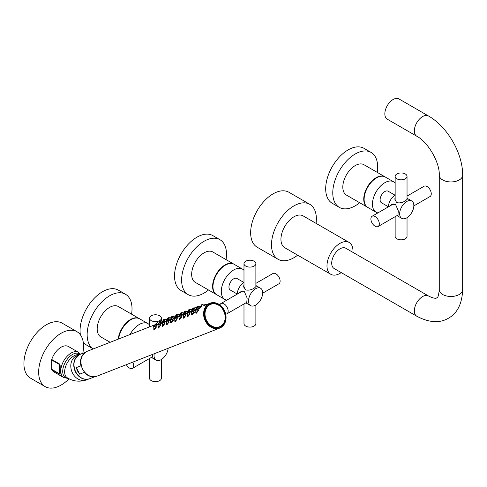 <?xml version="1.0" encoding="UTF-8"?>
<svg xmlns="http://www.w3.org/2000/svg" width="487" height="487" viewBox="0 0 487 487"><rect width="100%" height="100%" fill="white"/><g stroke="black" fill="none" stroke-linecap="round" stroke-linejoin="round"><path stroke-width="0.73" d="M387.262 119.181A11.688 6.751 -60 0 1 385.947 108.418A11.688 6.751 120 0 1 398.95 98.934L428.463 115.973A11.688 6.751 120 0 0 422.619 116.551A11.688 6.751 120 0 0 414.979 126.851A11.688 6.751 120 0 0 416.775 136.22L387.262 119.181M428.463 295.968A11.688 6.751 -60 0 0 422.619 296.546A11.688 6.751 -60 0 0 414.979 306.847A11.688 6.751 -60 0 0 416.775 316.215L334.131 268.501A11.688 6.751 -60 0 1 332.335 259.133A11.688 6.751 -60 0 1 339.975 248.833A11.688 6.751 -60 0 1 345.819 248.254L428.463 295.968C432.59 298.032 435.378 298.695 436.815 297.953C436.675 296.887 438.069 300.582 439.268 289.728A11.688 6.751 180 0 0 446.488 295.962A11.688 6.751 180 0 0 459.229 294.501A11.688 6.751 180 0 0 462.65 289.728L462.65 175.186A11.688 6.751 180 0 1 459.229 179.959A11.688 6.751 180 0 1 446.488 181.42A11.688 6.751 180 0 1 439.268 175.186C439.962 162.725 427.909 141.851 416.775 136.22M352.905 252.345A18.372 10.604 120 0 0 349.161 242.465A18.372 10.604 120 0 0 339.975 243.378A18.372 10.604 -60 0 0 327.97 259.565A18.372 10.604 -60 0 0 330.789 274.284A18.372 10.604 -60 0 0 339.975 273.377A18.372 10.604 120 0 0 341.217 272.592M330.789 274.284L284.743 247.7A18.372 10.604 -60 0 1 281.93 232.981A18.372 10.604 -60 0 1 293.929 216.794A18.372 10.604 -60 0 1 303.115 215.881L349.161 242.465M316.051 223.35A31.728 18.317 120 0 0 309.793 204.315A31.728 18.317 120 0 0 293.929 205.885A31.728 18.317 -60 0 0 273.201 233.845A31.728 18.317 -60 0 0 278.065 259.273A31.728 18.317 -60 0 0 293.929 257.702A31.728 18.317 120 0 0 297.679 255.17M309.793 204.315L288.955 192.28A31.728 18.317 120 0 0 273.085 193.85A31.728 18.317 -60 0 0 252.357 221.816A31.728 18.317 -60 0 0 257.221 247.244L278.065 259.273M372.135 216.24A5.947 3.433 -120 0 1 375.106 216.538A5.947 3.433 60 0 1 378.989 221.774A5.947 3.433 60 0 1 378.082 226.54A5.947 3.433 60 0 1 375.106 226.248A5.947 3.433 -120 0 1 371.222 221.007A5.947 3.433 -120 0 1 372.135 216.24L392.918 204.242A5.947 3.433 60 0 1 393.514 204.016M392.321 204.278A6.282 3.628 -120 0 0 391.907 204.826M398.183 215.108A6.282 3.628 60 0 1 397.855 215.126M390.294 205.757L391.597 204.619L395.566 204.455L398.317 210.847L397.873 215.498L397.191 215.51M395.146 195.104A10.02 5.783 120 0 0 388.34 206.89M411.765 200.985A10.02 5.783 -60 0 0 406.755 201.484A10.02 5.783 120 0 0 400.211 210.311A10.02 5.783 120 0 0 401.745 218.34A10.02 5.783 120 0 0 406.755 217.847A10.02 5.783 -60 0 0 413.305 209.014A10.02 5.783 -60 0 0 411.765 200.985L407.035 198.258M407.035 198.459L407.369 199.055L405.531 200.772C402.512 202.708 399.547 203.31 396.649 202.58L394.811 199.055L395.146 197.363M395.146 199.226A6.282 3.628 0 0 0 394.878 199.859M395.243 201.021A5.947 3.433 180 0 1 395.146 200.394L395.146 176.391A5.947 3.433 180 0 1 396.887 173.969A5.947 3.433 0 0 1 403.364 173.22A5.947 3.433 0 0 1 407.035 176.391L407.035 199.7M395.024 195.177L388.182 191.227A6.678 3.859 -60 0 0 384.84 191.555A6.678 3.859 120 0 0 380.475 197.442A6.678 3.859 120 0 0 381.498 202.799L388.346 206.75M377.942 212.892A17.538 10.124 120 0 1 376.074 212.198A17.538 10.124 120 0 1 373.383 198.148A17.538 10.124 120 0 1 384.84 182.692A17.538 10.124 -60 0 1 393.606 181.828A17.538 10.124 -60 0 1 395.146 183.1M376.074 212.198L367.758 207.395A17.538 10.124 120 0 1 365.067 193.345A17.538 10.124 120 0 1 376.524 177.895A17.538 10.124 -60 0 1 385.29 177.025L393.606 181.828M367.569 207.285A17.538 10.124 120 0 1 367.381 207.182A17.538 10.124 120 0 1 364.69 193.126A17.538 10.124 120 0 1 376.147 177.676A17.538 10.124 -60 0 1 384.913 176.805A17.538 10.124 -60 0 1 385.101 176.921M367.381 207.182L346.446 195.092A17.538 10.124 -60 0 1 343.755 181.042A17.538 10.124 -60 0 1 355.212 165.586A17.538 10.124 -60 0 1 363.978 164.722L384.913 176.805M377.206 172.355A31.728 18.317 120 0 0 371.076 152.425A31.728 18.317 120 0 0 355.212 153.995A31.728 18.317 -60 0 0 334.484 181.961A31.728 18.317 -60 0 0 339.348 207.389A31.728 18.317 -60 0 0 355.212 205.812A31.728 18.317 120 0 0 359.668 202.726M371.076 152.425L363.99 148.334A31.728 18.317 120 0 0 348.126 149.905A31.728 18.317 -60 0 0 327.398 177.871A31.728 18.317 -60 0 0 332.262 203.298L339.348 207.389M395.146 216.691L395.146 236.39A5.947 3.433 180 0 0 398.81 239.561A5.947 3.433 180 0 0 405.294 238.819A5.947 3.433 0 0 0 407.035 236.39L407.035 217.683M413.834 205.898L430.039 196.541A5.947 3.433 60 0 0 430.952 191.781A5.947 3.433 60 0 0 427.069 186.539A5.947 3.433 -120 0 0 424.098 186.247L407.035 196.097M407.035 176.391A5.947 3.433 0 0 1 405.294 178.82A5.947 3.433 180 0 1 398.81 179.563A5.947 3.433 180 0 1 395.146 176.391M219.929 304.929A5.947 3.433 -120 0 1 220.982 303.511A5.947 3.433 -120 0 1 223.953 303.809A5.947 3.433 60 0 1 227.837 309.044A5.947 3.433 60 0 1 226.924 313.811A5.947 3.433 60 0 1 225.731 314.085M241.168 291.549A6.282 3.628 -120 0 0 240.755 292.097M247.031 302.372A6.282 3.628 60 0 1 246.702 302.39M220.982 303.511L241.765 291.512A5.947 3.433 60 0 1 242.356 291.287M239.141 293.028L240.444 291.89L244.413 291.719L247.165 298.117L246.72 302.768L246.038 302.774M243.987 282.375A10.02 5.783 120 0 0 237.187 294.154M260.612 288.255A10.02 5.783 -60 0 0 255.602 288.754A10.02 5.783 120 0 0 249.058 297.581A10.02 5.783 120 0 0 250.592 305.611A10.02 5.783 120 0 0 255.602 305.118A10.02 5.783 -60 0 0 262.146 296.285A10.02 5.783 -60 0 0 260.612 288.255L255.876 285.522M255.876 285.729L256.211 286.326L254.372 288.042C251.353 289.978 248.394 290.575 245.491 289.85L243.652 286.326L243.987 284.633M243.987 286.496A6.282 3.628 0 0 0 243.725 287.129M244.09 288.286A5.947 3.433 180 0 1 243.987 287.659L243.987 263.662A5.947 3.433 180 0 1 245.728 261.233A5.947 3.433 0 0 1 252.211 260.49A5.947 3.433 0 0 1 255.876 263.662L255.876 286.965M243.871 282.448L237.023 278.497A6.678 3.859 -60 0 0 233.687 278.826A6.678 3.859 120 0 0 229.322 284.712A6.678 3.859 120 0 0 230.345 290.063L237.193 294.02M226.784 300.162A17.538 10.124 120 0 1 224.915 299.468A17.538 10.124 120 0 1 222.23 285.412A17.538 10.124 120 0 1 233.687 269.962A17.538 10.124 -60 0 1 242.453 269.092A17.538 10.124 -60 0 1 243.987 270.364M224.915 299.468L216.605 294.665A17.538 10.124 120 0 1 213.915 280.615A17.538 10.124 120 0 1 225.371 265.159A17.538 10.124 -60 0 1 234.137 264.295L242.453 269.092M216.417 294.556A17.538 10.124 120 0 1 216.228 294.446A17.538 10.124 120 0 1 213.537 280.396A17.538 10.124 120 0 1 224.994 264.946A17.538 10.124 -60 0 1 233.76 264.076A17.538 10.124 -60 0 1 233.949 264.185M216.228 294.446L195.287 282.363A17.538 10.124 -60 0 1 192.602 268.313A17.538 10.124 -60 0 1 204.059 252.856A17.538 10.124 -60 0 1 212.825 251.986L233.76 264.076M226.047 259.626A31.728 18.317 120 0 0 219.923 239.695A31.728 18.317 120 0 0 204.059 241.266A31.728 18.317 -60 0 0 183.331 269.226A31.728 18.317 -60 0 0 188.195 294.653A31.728 18.317 -60 0 0 204.059 293.083A31.728 18.317 120 0 0 208.515 289.996M219.923 239.695L212.837 235.605A31.728 18.317 120 0 0 196.973 237.175A31.728 18.317 -60 0 0 176.245 265.135A31.728 18.317 -60 0 0 181.109 290.562L188.195 294.653M243.987 303.961L243.987 323.66A5.947 3.433 180 0 0 247.658 326.832A5.947 3.433 180 0 0 254.135 326.089A5.947 3.433 0 0 0 255.876 323.66L255.876 304.947M262.682 293.168L278.887 283.811A5.947 3.433 60 0 0 279.8 279.045A5.947 3.433 60 0 0 275.916 273.81A5.947 3.433 -120 0 0 272.939 273.511L255.876 283.361M255.876 263.662A5.947 3.433 0 0 1 254.135 266.091A5.947 3.433 180 0 1 247.658 266.833A5.947 3.433 180 0 1 243.987 263.662M132.799 362.133A5.947 3.433 60 0 1 132.452 368.355A5.947 3.433 60 0 1 129.481 368.056A5.947 3.433 -120 0 1 126.358 364.653M152.559 356.916A6.282 3.628 60 0 1 152.23 356.934M152.808 354.299L152.248 357.312L151.567 357.318M154.202 353.751A10.02 5.783 120 0 0 156.12 360.155A10.02 5.783 120 0 0 161.13 359.656A10.02 5.783 -60 0 0 168.173 348.278M130.017 334.526A17.538 10.124 120 0 1 139.215 324.506A17.538 10.124 -60 0 1 147.981 323.636A17.538 10.124 -60 0 1 149.515 324.908M118.633 338.982A17.538 10.124 120 0 1 130.9 319.703A17.538 10.124 -60 0 1 139.666 318.839L147.981 323.636M118.213 339.147A17.538 10.124 120 0 1 130.522 319.484A17.538 10.124 -60 0 1 139.288 318.62A17.538 10.124 -60 0 1 139.477 318.729M110.159 342.3L100.821 336.907A17.538 10.124 -60 0 1 98.13 322.851A17.538 10.124 -60 0 1 109.587 307.4A17.538 10.124 -60 0 1 118.353 306.53L139.288 318.62M131.575 314.164A31.728 18.317 120 0 0 125.451 294.239A31.728 18.317 120 0 0 109.587 295.81A31.728 18.317 -60 0 0 88.987 323.344A31.728 18.317 -60 0 0 93.26 348.917M125.451 294.239L118.365 290.149A31.728 18.317 120 0 0 102.501 291.719A31.728 18.317 -60 0 0 80.392 334.819M93.242 348.923L86.637 345.106A31.728 18.317 -60 0 1 83.198 341.984M149.515 358.499L149.515 378.204A5.947 3.433 180 0 0 153.186 381.376A5.947 3.433 180 0 0 159.663 380.627A5.947 3.433 0 0 0 161.404 378.204L161.404 359.491M161.404 318.206A5.947 3.433 0 0 1 159.663 320.635A5.947 3.433 180 0 1 153.186 321.377A5.947 3.433 180 0 1 149.515 318.206A5.947 3.433 180 0 1 151.256 315.777A5.947 3.433 0 0 1 157.739 315.034A5.947 3.433 0 0 1 161.404 318.206L161.404 320.903L160.393 321.779L161.501 320.872M78.31 355.346A13.027 10.598 68.6 0 0 75.503 371.928A13.027 10.598 68.6 0 0 87.66 379.233M63.834 377.65L53.777 371.843A14.628 8.449 -60 0 1 51.738 369.67L59.469 374.132L60.199 373.365L60.199 366.961C60.163 364.952 59.919 363.947 59.469 363.947L51.738 359.479A14.628 8.449 -60 0 1 68.405 346.501L78.462 352.308A14.628 8.449 -60 0 0 67.188 356.228A14.628 8.449 -60 0 0 60.802 370.948A14.628 8.449 120 0 0 63.834 377.65L68.551 378.478M69.099 378.752A31.728 18.317 120 0 1 61.094 385.083A31.728 18.317 -60 0 1 45.23 386.654A31.728 18.317 -60 0 1 40.366 361.226A31.728 18.317 -60 0 1 61.094 333.266A31.728 18.317 120 0 1 76.958 331.696L62.22 323.185A31.728 18.317 120 0 0 46.356 324.756A31.728 18.317 -60 0 0 25.628 352.716A31.728 18.317 -60 0 0 30.492 378.143L45.23 386.654M82.778 353.306A31.728 18.317 120 0 0 76.958 331.696M51.738 369.67A1.333 0.773 120 0 1 51.646 369.256L51.646 359.996A1.333 0.773 -60 0 1 51.738 359.479M59.773 372.506L59.773 366.729A1.333 0.317 0 0 0 60.199 366.961M59.773 366.729L59.377 364.465L59.377 373.718L59.773 372.549A1.333 1.12 0 0 0 60.199 373.365M81.439 366.254L80.952 365.786L76.319 367.6A13.094 10.647 68.6 0 0 77.622 371.106A13.094 10.647 68.6 0 0 79.685 374.174L84.318 372.366L84.263 371.788M76.319 367.6L79.685 374.174M174.541 318.504L174.736 318.857C175.77 318.011 176.117 317.475 175.789 317.25L175.789 317.25M174.748 318.705L175.533 317.256L174.748 318.705L175.223 320.659L174.492 318.784L175.533 317.256M175.375 317.518L174.949 318.285L175.375 317.518M175.996 317.238L177.542 318.973M176.617 318.121C177.128 318.48 176.665 319.326 175.223 320.659L175.503 321.335M176.781 317.987L177.298 317.974M176.891 317.938C177.505 318.461 176.97 319.642 175.271 321.469L174.803 321.304L174.815 320.33M160.272 322.698L158.92 323.24L160.266 322.668M158.275 324.165L156.339 325.572L155.95 325.566L156.193 325.03M158.61 323.496L159.036 323.386L158.537 323.934M155.791 326.205L155.907 326.156C156.522 326.68 155.98 327.861 154.288 329.687L153.813 329.522L153.825 328.548M155.907 326.156L156.315 326.193M164.472 321.055L163.115 321.597L164.466 321.024M162.475 322.522L160.54 323.928L160.144 323.922L160.393 323.386M162.804 321.852L163.236 321.743L162.737 322.291M159.992 324.561L160.101 324.512C160.716 325.036 160.18 326.217 158.482 328.043L158.013 327.879L158.025 326.905M160.101 324.512L160.509 324.549M168.666 319.411L167.315 319.953L168.66 319.381M166.67 320.878L164.734 322.284L164.344 322.278L164.588 321.743M167.004 320.209L167.431 320.099L166.931 320.647M164.186 322.918L164.302 322.869C164.916 323.392 164.375 324.573 162.682 326.4L162.208 326.235L162.22 325.261M164.302 322.869L164.709 322.905M172.867 317.767L171.509 318.309L172.861 317.737M170.87 319.235L168.934 320.641L168.539 320.635L168.788 320.099M171.199 318.565L171.631 318.455L171.132 319.003M168.386 321.274L168.496 321.225C169.111 321.749 168.575 322.93 166.877 324.756L166.408 324.592L166.42 323.618M168.496 321.225L168.904 321.262M177.061 316.124L175.71 316.666L177.055 316.093M175.064 317.591L173.129 318.997L172.739 318.991L172.988 318.455M175.399 316.921L175.825 316.812L175.326 317.36M172.581 319.63L172.696 319.582C173.311 320.105 172.769 321.286 171.077 323.112L170.602 322.948L170.614 321.974M172.696 319.582L173.104 319.618M181.261 314.48L179.904 315.022L181.255 314.45M179.265 315.947L177.329 317.354L176.933 317.347L177.183 316.812M179.593 315.278L180.026 315.168L179.526 315.716M185.456 312.837L184.104 313.378L185.456 312.806M183.459 314.304L181.523 315.71L181.134 315.704L181.383 315.168M183.794 313.634L184.22 313.525L183.721 314.072M180.975 316.343L181.091 316.294C181.706 316.818 181.164 317.999 179.472 319.825L178.997 319.661L179.009 318.687M181.091 316.294L181.499 316.331M189.656 311.193L188.305 311.735L189.65 311.163M187.659 312.66L185.724 314.066L185.328 314.06L185.577 313.525M187.988 311.99L188.42 311.881L187.921 312.429M185.176 314.699L185.285 314.651C185.9 315.174 185.364 316.355 183.666 318.181L183.197 318.017L183.209 317.043M185.285 314.651L185.693 314.687M193.85 309.549L192.499 310.091L193.85 309.519M191.854 311.016L189.918 312.423L189.528 312.417L189.778 311.881M192.188 310.347L192.615 310.237L192.115 310.785M189.37 313.056L189.486 313.007C190.1 313.531 189.559 314.712 187.866 316.538L187.392 316.373L187.404 315.399M189.486 313.007L189.893 313.044M198.051 307.906L196.699 308.448L198.045 307.875M196.054 309.373L194.118 310.779L193.723 310.773L193.972 310.237M196.383 308.703L196.815 308.594L196.316 309.142M193.57 311.412L193.68 311.363C194.295 311.887 193.759 313.068 192.061 314.894L191.592 314.73L191.604 313.756M193.68 311.363L194.088 311.4M96.962 376.165C91.136 377.809 86.345 375.489 82.595 369.189C79.296 360.885 80.842 354.92 87.222 351.279A13.362 10.866 -111.4 0 0 82.644 369.176A13.362 10.866 -111.4 0 0 96.962 376.165L219.704 328.104C226.084 324.464 227.624 318.498 224.33 310.195C220.581 303.9 215.79 301.575 209.958 303.218A13.362 10.866 68.6 0 0 205.386 321.116A13.362 10.866 68.6 0 0 219.704 328.104A13.362 10.866 68.6 0 0 224.282 310.207A13.362 10.866 68.6 0 0 209.958 303.218L203.797 305.739M200.583 307.06L200.662 307.029C201.107 307.096 200.327 307.796 198.312 309.135L197.923 309.129L198.172 308.594M200.662 307.029L201.009 306.95M197.765 309.769L197.88 309.72C198.495 310.243 197.953 311.424 196.261 313.251L195.786 313.086L195.798 312.112M197.88 309.72L198.288 309.756M219.46 327.051L220.574 326.515A12.291 9.996 68.6 0 0 223.99 311.248A12.291 9.996 68.6 0 0 210.494 304.162A12.291 9.996 68.6 0 0 209.392 304.692A12.291 9.996 68.6 0 0 205.958 319.947A12.291 9.996 68.6 0 0 219.46 327.051A12.291 9.996 68.6 0 0 220.562 326.521M163.108 321.566L162.95 320.763L163.334 320.464L162.792 320.866L163.358 320.641M161.094 321.061L159.06 321.609L160.759 320.963M159.499 321.262L160.576 320.896M160.278 320.982L159.578 321.225M158.409 323.63L156.23 325.219L156.333 325.572M157.222 322.546L156.199 323.423L157.63 322.546L158.786 323.703M156.065 323.453L157.441 322.583M155.633 326.339C156.144 326.698 155.676 327.544 154.239 328.877L153.855 328.701L153.752 327.075C154.781 326.229 155.134 325.693 154.805 325.468L154.805 325.468M155.006 325.456L156.552 327.191M153.758 326.923L154.543 325.474L153.752 327.075L154.519 329.553M154.385 325.736L153.959 326.503L154.385 325.736M153.551 326.722L154.543 325.474M167.309 319.922L167.151 319.119L167.528 318.821L166.986 319.222L167.558 318.997M165.294 319.417L163.261 319.965L164.953 319.32M163.699 319.618L164.776 319.253M164.478 319.338L163.772 319.582M162.603 321.986L160.424 323.575L160.533 323.928M160.266 321.81L161.83 320.903L162.987 322.059M160.424 323.575L160.15 321.986L161.641 320.939M159.827 324.695C160.339 325.054 159.876 325.9 158.433 327.234L158.056 327.057L157.946 325.432C158.981 324.586 159.328 324.05 158.999 323.825L158.999 323.825M159.206 323.812L160.747 325.547M157.958 325.279L158.744 323.831L157.946 325.432L158.713 327.909M158.579 324.092L158.159 324.859L158.579 324.092M157.751 325.079L158.744 323.831M171.503 318.279L171.345 317.475L171.728 317.177L171.187 317.579L171.753 317.354M169.488 317.774L167.455 318.321L169.153 317.676M167.893 317.974L168.971 317.609M168.672 317.694L167.972 317.938M166.804 320.343L164.624 321.931L164.734 322.284M165.617 319.259L164.594 320.136L166.024 319.259L167.181 320.416M164.46 320.166L165.836 319.295M164.028 323.051C164.539 323.411 164.076 324.257 162.634 325.59L162.268 325.474L162.147 323.788C163.175 322.942 163.529 322.406 163.2 322.181L163.2 322.181M163.401 322.169L164.947 323.904M162.153 323.636L162.938 322.187L162.147 323.788L162.914 326.266M162.78 322.449L162.354 323.216L162.78 322.449M161.946 323.435L162.938 322.187M175.704 316.635L175.545 315.832L175.923 315.533L175.387 315.935L175.953 315.71M173.689 316.13L171.655 316.678L173.348 316.033M172.094 316.331L173.171 315.966M172.873 316.051L172.167 316.294M170.998 318.699L168.825 320.3L168.545 318.699L170.036 317.652M169.811 317.615L168.788 318.492L170.225 317.615L171.381 318.772M169.683 317.767L169.019 318.273L169.634 317.853M168.66 318.522L169.902 317.585M168.222 321.408C168.733 321.767 168.271 322.613 166.828 323.946L166.451 323.77L166.341 322.144C167.376 321.298 167.723 320.763 167.394 320.537L167.394 320.537M167.601 320.525L169.141 322.26M166.353 321.992L167.138 320.543L166.341 322.144L167.108 324.622M166.98 320.805L166.554 321.572L166.98 320.805M166.146 321.791L167.138 320.543M179.898 314.992L179.74 314.188L180.123 313.89L179.581 314.292L180.147 314.066M177.883 314.486L175.85 315.034L177.548 314.389M176.288 314.687L177.365 314.322M177.067 314.407L176.367 314.651M175.198 317.055L173.019 318.644L173.129 318.997M174.011 315.972L172.988 316.848L174.419 315.972L175.576 317.128M172.855 316.879L174.23 316.008M172.422 319.764C172.934 320.123 172.471 320.97 171.028 322.303L170.663 322.187L170.541 320.501C171.57 319.655 171.923 319.119 171.594 318.894L171.594 318.894M171.795 318.882L173.342 320.616M170.547 320.349L171.333 318.9L170.541 320.501L171.308 322.978M171.174 319.162L170.748 319.929L171.174 319.162M170.34 320.148L171.333 318.9M184.098 313.348L183.94 312.544L184.317 312.246L183.782 312.648L184.348 312.423M182.083 312.843L180.05 313.391L181.742 312.745M180.488 313.044L181.566 312.678M181.267 312.764L180.561 313.007M179.393 315.412L177.213 317L177.323 317.354M178.205 314.328L177.183 315.205L178.619 314.328L179.776 315.485M177.055 315.235L178.431 314.365M178.078 314.48L177.414 314.986L178.029 314.565M188.292 311.704L188.134 310.901L188.518 310.603L187.976 311.004L188.542 310.779M186.278 311.199L184.244 311.747L185.943 311.102M184.683 311.4L185.76 311.035M185.462 311.12L184.762 311.363M183.593 313.768L181.414 315.357L181.523 315.71M182.406 312.684L181.383 313.561L182.814 312.684L183.97 313.841M181.249 313.591L182.625 312.721M182.278 312.837L181.614 313.342L182.229 312.922M180.817 316.477C181.328 316.836 180.866 317.682 179.423 319.015L179.058 318.9L178.936 317.214C179.965 316.367 180.318 315.832 179.989 315.606L179.989 315.606M180.19 315.594L181.736 317.329M178.942 317.061L179.727 315.613L178.936 317.214L179.703 319.691M179.569 315.874L179.149 316.641L179.569 315.874M178.735 316.86L179.727 315.613M192.493 310.061L192.335 309.257L192.712 308.959L192.176 309.361L192.742 309.135M190.478 309.555L188.445 310.103L190.137 309.458M188.883 309.756L189.96 309.391M189.662 309.476L188.962 309.72M187.787 312.124L185.608 313.713L185.717 314.066M186.6 311.041L185.584 311.917L187.014 311.041L188.171 312.197M185.45 311.948L186.825 311.077M186.472 311.193L185.809 311.698L186.424 311.278M185.011 314.833C185.523 315.192 185.06 316.039 183.617 317.372L183.24 317.195L183.13 315.57C184.165 314.724 184.518 314.188 184.183 313.963L184.183 313.963M184.39 313.951L185.937 315.686M183.142 315.418L183.928 313.969L183.13 315.57L183.897 318.048M183.769 314.231L183.343 314.998L183.769 314.231M182.935 315.217L183.928 313.969M196.687 308.417L196.529 307.614L196.912 307.315L196.371 307.717L196.937 307.492M194.672 307.912L192.639 308.46L194.337 307.814M193.077 308.113L194.155 307.747M193.856 307.833L193.156 308.076M191.988 310.481L189.808 312.07L189.918 312.423M190.801 309.397L189.778 310.274L191.208 309.397L192.365 310.554M189.644 310.304L191.02 309.434M190.673 309.549L190.009 310.055L190.624 309.635M189.212 313.19C189.723 313.549 189.26 314.395 187.818 315.728L187.452 315.613L187.331 313.926C188.359 313.08 188.713 312.544 188.384 312.319L188.384 312.319M188.585 312.313L190.131 314.042M187.337 313.774L188.122 312.325L187.331 313.926L188.098 316.404M187.964 312.587L187.544 313.354L187.964 312.587M187.13 313.573L188.122 312.325M200.888 306.773L200.729 305.97L201.107 305.672L200.571 306.073L201.137 305.848M198.873 306.268L196.839 306.816L198.532 306.171M197.278 306.469L198.355 306.104M198.057 306.189L197.357 306.433M196.182 308.837L194.003 310.426L194.112 310.779M194.995 307.754L193.978 308.63L195.409 307.754L196.565 308.91M193.844 308.661L195.22 307.79M194.867 307.906L194.203 308.411L194.818 307.991M193.406 311.546C193.917 311.905 193.455 312.751 192.012 314.085L191.635 313.908L191.525 312.283C192.56 311.437 192.913 310.901 192.578 310.676L192.578 310.676M192.785 310.669L194.331 312.398M191.537 312.13L192.322 310.682L191.525 312.283L192.292 314.76M192.164 310.943L191.738 311.71L192.164 310.943M191.33 311.93L192.322 310.682M206.646 304.186L204.765 304.43L206.768 304.265M204.035 305.611L202.902 304.448L201.034 305.172L202.732 304.527M201.472 304.825L202.549 304.46M202.251 304.545L201.551 304.789M200.382 307.194L198.203 308.782L198.312 309.135M198.039 307.017L199.603 306.11L200.76 307.267M198.203 308.782L197.929 307.194L199.414 306.146M198.172 306.987L199.195 306.11L198.124 307.181L198.58 309.008M199.067 306.262L198.404 306.767L199.019 306.347M197.606 309.902C198.118 310.262 197.655 311.108 196.212 312.441L195.847 312.325L195.725 310.639C196.754 309.793 197.107 309.257 196.778 309.032L196.778 309.032M196.979 309.026L198.526 310.755M195.731 310.487L196.517 309.038L195.725 310.639L196.492 313.117M196.358 309.3L195.938 310.067L196.358 309.3M195.524 310.286L196.517 309.038M79.241 354.767L76.995 355.644A13.027 10.598 68.6 0 0 72.533 373.091A13.027 10.598 68.6 0 0 86.491 379.903L88.737 379.026M86.491 379.903C79.539 382.112 73.153 381.412 67.334 377.815A13.027 7.518 -60 0 1 64.637 371.855A13.027 7.518 -60 0 1 69.623 359.522A13.027 7.518 -60 0 1 79.186 354.786M80.172 354.329A13.831 7.981 -60 0 0 69.288 356.941A13.831 7.981 -60 0 0 62.72 371.404A13.831 7.981 120 0 0 68.35 378.375M59.773 370.035A1.333 0.773 0 0 0 60.163 370.583M51.646 369.256L59.377 373.718A1.333 0.773 120 0 0 59.469 374.132M59.469 363.947A1.333 0.773 -60 0 0 59.377 364.465L51.646 359.996M80.227 354.305C73.939 357.902 72.411 363.752 75.643 371.867C79.308 378.04 84.02 380.31 89.772 378.691A13.094 10.647 -111.4 0 1 75.741 371.843A13.094 10.647 -111.4 0 1 80.227 354.305L85.298 352.32M92.664 376.737A13.094 10.647 -111.4 0 1 84.318 372.366M80.952 365.786A13.094 10.647 -111.4 0 1 83.673 353.781M224.233 310.262A13.094 10.647 68.6 0 0 209.026 303.979A13.094 10.647 68.6 0 0 205.721 320.951A13.094 10.647 68.6 0 0 220.928 327.227A13.094 10.647 68.6 0 0 224.233 310.262M209.653 304.874A12.023 9.783 68.6 0 0 206.622 320.458A12.023 9.783 68.6 0 0 220.587 326.223A12.023 9.783 68.6 0 0 223.624 310.639A12.023 9.783 68.6 0 0 209.653 304.874M159.553 323.015L159.328 321.329M156.607 325.438L156.199 323.423M156.23 325.219L155.95 323.63L157.307 322.516M163.748 321.371L163.529 319.685M160.807 323.794L160.393 321.779M167.948 319.728L167.723 318.041M165.002 322.151L164.594 320.136M164.624 321.931L164.344 320.343L165.702 319.228M172.142 318.084L171.923 316.398M169.202 320.507L168.788 318.492M176.343 316.44L176.117 314.754M173.396 318.863L172.988 316.848M173.019 318.644L172.739 317.055L174.096 315.941M180.537 314.797L180.318 313.111M177.597 317.22L177.183 315.205M177.213 317L176.939 315.412L178.297 314.304M184.737 313.153L184.512 311.467M181.791 315.576L181.383 313.561M181.414 315.357L181.134 313.768L182.491 312.66M188.932 311.51L188.713 309.823M185.991 313.932L185.584 311.917M185.608 313.713L185.334 312.124L186.691 311.016M193.132 309.866L192.907 308.18M190.186 312.295L189.778 310.274M189.808 312.07L189.528 310.481L190.886 309.373M197.326 308.222L197.107 306.536M194.386 310.651L193.978 308.63M194.003 310.426L193.729 308.837L195.086 307.729M205.082 305.13L205.021 304.113L207.109 304.338M201.527 306.579L201.301 304.892M462.65 175.186C462.857 153.368 447.462 126.705 428.463 115.973M439.268 175.186L439.268 289.728M416.775 316.215C429.096 322.729 439.67 323.392 448.503 318.2C457.403 313.165 462.12 303.675 462.65 289.728M378.082 226.54L398.263 214.889M401.745 218.34L397.015 215.613M226.924 313.811L247.11 302.159M250.592 305.611L245.856 302.877M132.452 368.355L152.638 356.697M156.12 360.155L151.384 357.421M149.515 318.206L149.515 326.887M80.55 354.183L78.462 352.308M89.772 378.691L94.843 376.707M174.863 320.543L175.223 321.487M87.222 351.279L156.071 324.324M158.482 323.38L159.219 323.088M162.682 321.737L163.413 321.444M166.877 320.093L167.613 319.801M171.077 318.449L171.808 318.157M175.271 316.806L176.008 316.513M179.472 315.162L180.202 314.87M183.666 313.518L184.403 313.226M187.866 311.875L188.597 311.583M192.061 310.231L192.797 309.939M196.261 308.588L196.998 308.295M200.461 306.944L201.192 306.652M220.574 326.515C231.514 321.079 221.573 299.006 210.494 304.162M162.792 320.866L162.962 322.126M159.292 323.124L159.06 321.609M153.874 328.762L154.239 329.705M166.986 319.222L167.163 320.483M163.492 321.481L163.261 319.965M158.074 327.118L158.433 328.061M171.187 317.579L171.357 318.839M167.686 319.837L167.455 318.321M162.268 325.474L162.634 326.418M175.387 315.935L175.557 317.195M171.887 318.194L171.655 316.678M168.825 320.3L168.928 320.641M166.469 323.831L166.828 324.774M179.581 314.292L179.752 315.552M176.081 316.55L175.85 315.034M170.663 322.187L171.028 323.131M183.782 312.648L183.952 313.908M180.281 314.906L180.05 313.391M187.976 311.004L188.146 312.264M184.476 313.263L184.244 311.747M179.058 318.9L179.423 319.843M192.176 309.361L192.347 310.621M188.676 311.619L188.445 310.103M183.258 317.256L183.617 318.2M196.371 307.717L196.541 308.977M192.87 309.976L192.639 308.46M187.452 315.613L187.818 316.556M200.571 306.073L200.741 307.334M197.071 308.332L196.839 306.816M191.653 313.969L192.018 314.912M204.765 304.43L204.936 305.69M201.271 306.688L201.034 305.172M195.847 312.325L196.212 313.269"/></g></svg>
